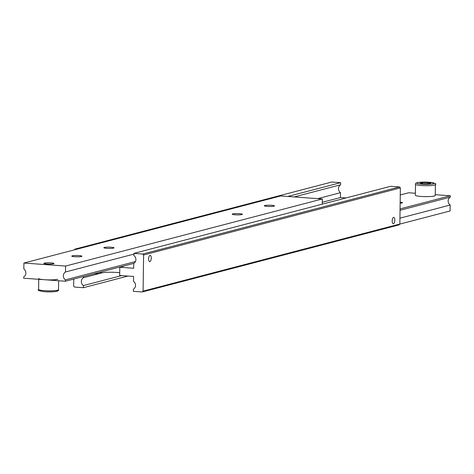 <?xml version="1.0" encoding="UTF-8"?>
<svg xmlns="http://www.w3.org/2000/svg" width="474" height="474" viewBox="0 0 474 474"><rect width="100%" height="100%" fill="white"/><g stroke="black" fill="none" stroke-linecap="round" stroke-linejoin="round"><path stroke-width="0.71" d="M124.093 265.896A12.241 1.558 -179.2 0 1 122.997 266.412L119.792 267.253L119.673 275.447L133.567 276.455L133.496 281.313A4.592 4.136 75.4 0 1 135.528 285.407A4.592 4.136 75.4 0 1 133.39 289.199L133.36 291.326L142.247 291.972L399.007 224.883L399.855 224.036L143.095 291.125L142.247 291.972M121.611 275.59L83.383 285.579A4.592 4.136 75.4 0 1 81.35 281.485A4.592 4.136 75.4 0 1 83.489 277.693L102.965 272.603M393.55 217.418A3.158 1.309 -85.9 0 1 393.734 217.4A3.158 1.309 -85.9 0 1 394.824 220.428A3.158 1.309 -85.9 0 1 393.461 223.687A3.158 1.309 -85.9 0 1 393.278 223.704A3.158 1.309 -85.9 0 1 392.188 220.677A3.158 1.309 -85.9 0 1 393.55 217.418M294.182 196.929L340.61 184.801A4.592 4.136 -104.6 0 0 338.472 188.593A4.592 4.136 -104.6 0 0 340.504 192.687L317.728 198.636M399.855 224.036L400.358 187.911L399.541 186.94L390.647 186.294L133.887 253.383L133.858 255.51A4.592 4.136 75.4 0 1 135.89 259.604A4.592 4.136 75.4 0 1 133.751 263.396L133.68 268.26L119.792 267.253M149.991 255.35A3.158 1.309 -85.9 0 1 150.175 255.332A3.158 1.309 -85.9 0 1 151.265 258.354A3.158 1.309 -85.9 0 1 149.903 261.618A3.158 1.309 -85.9 0 1 149.719 261.636A3.158 1.309 -85.9 0 1 148.629 258.608A3.158 1.309 -85.9 0 1 149.991 255.35M119.715 272.728A12.241 1.558 0.8 0 0 116.906 272.461A12.241 1.558 0.8 0 0 100.66 273L97.448 273.836L94.51 273.622M133.887 253.383L142.781 254.028L143.598 255L143.095 291.125M143.598 255L400.358 187.911M399.541 186.94L142.781 254.028M127.962 276.046L83.353 287.706L74.459 287.06L73.642 286.089L73.737 279.05M340.61 184.801L340.64 182.674L331.753 182.028L74.993 249.117L76.723 249.241M346.038 197.954L340.433 197.545L340.504 192.687M74.217 249.893L74.993 249.117M340.64 182.674L287.831 196.467M83.383 285.579L83.353 287.706M83.507 276.496L83.489 277.693M97.448 273.836L97.466 272.852M322.296 202.285L340.433 197.545M400.044 210.278L450.282 197.154A4.592 4.136 -104.6 0 0 448.143 200.946A4.592 4.136 -104.6 0 0 450.17 205.041L399.938 218.164M400.163 202.155A5.09 0.646 -179.2 0 1 402.456 202.73A5.09 0.646 -179.2 0 1 401.988 202.996A5.09 0.646 -179.2 0 1 400.145 203.239M450.17 205.041L450.087 210.96L399.783 224.107M450.282 197.154L450.3 195.786L400.068 208.91M400.263 194.95L408.629 192.764L415.372 193.25M450.3 195.786L435.251 194.69M322.273 204.164L322.344 198.973L280.673 195.952L23.913 263.04L23.83 268.959A4.592 4.136 75.4 0 1 25.857 273.054A4.592 4.136 75.4 0 1 23.718 276.846L23.7 278.214L65.371 281.236L133.834 263.348M135.44 261.565L65.394 279.867A4.592 4.136 75.4 0 1 63.362 275.773A4.592 4.136 75.4 0 1 65.501 271.981L133.881 254.117M274.031 206.184A5.09 0.646 -179.2 0 1 268.314 206.463A5.09 0.646 -179.2 0 1 264.326 205.775A5.09 0.646 -179.2 0 1 264.794 205.515A5.09 0.646 -179.2 0 1 270.512 205.23A5.09 0.646 -179.2 0 1 274.499 205.917A5.09 0.646 -179.2 0 1 274.031 206.184M241.936 214.568A5.09 0.646 -179.2 0 1 236.218 214.846A5.09 0.646 -179.2 0 1 232.23 214.159A5.09 0.646 -179.2 0 1 232.698 213.898A5.09 0.646 -179.2 0 1 238.416 213.614A5.09 0.646 -179.2 0 1 242.404 214.301A5.09 0.646 -179.2 0 1 241.936 214.568M81.463 256.499A5.09 0.646 -179.2 0 1 75.745 256.778A5.09 0.646 -179.2 0 1 71.758 256.09A5.09 0.646 -179.2 0 1 72.226 255.83A5.09 0.646 -179.2 0 1 77.937 255.545A5.09 0.646 -179.2 0 1 81.931 256.233A5.09 0.646 -179.2 0 1 81.463 256.499M113.559 248.109A5.09 0.646 -179.2 0 1 107.841 248.394A5.09 0.646 -179.2 0 1 103.847 247.706A5.09 0.646 -179.2 0 1 104.321 247.44A5.09 0.646 -179.2 0 1 110.033 247.161A5.09 0.646 -179.2 0 1 114.027 247.849A5.09 0.646 -179.2 0 1 113.559 248.109M53.538 263.793A5.09 0.646 -179.2 0 1 47.821 264.077A5.09 0.646 -179.2 0 1 43.833 263.39A5.09 0.646 -179.2 0 1 44.301 263.123A5.09 0.646 -179.2 0 1 50.019 262.845A5.09 0.646 -179.2 0 1 54.006 263.532A5.09 0.646 -179.2 0 1 53.538 263.793M23.913 263.04L65.584 266.056L322.344 198.973M65.584 266.056L65.501 271.981M65.394 279.867L65.371 281.236M415.497 184.297L415.343 195.223A9.948 1.262 0.8 0 0 423.146 196.568A9.948 1.262 0.8 0 0 434.32 196.017A9.948 1.262 0.8 0 0 435.239 195.501L435.393 184.576A9.948 1.262 0.8 0 1 434.474 185.091A9.948 1.262 0.8 0 1 421.273 185.524A9.948 1.262 0.8 0 1 415.497 184.297C415.289 183.302 415.236 181.785 429.189 182.259C434.854 183.094 436.921 183.865 435.393 184.576M427.684 182.638L430.742 183.231L428.514 183.811L423.235 183.799L420.183 183.207L422.405 182.626L427.684 182.638L427.666 183.811M422.405 182.626L422.393 183.639M44.432 263.135A4.947 0.628 -179.2 0 1 49.675 262.845A4.947 0.628 -179.2 0 1 53.829 263.449A4.947 0.628 -179.2 0 1 53.414 263.781A4.947 0.628 -179.2 0 1 47.548 264.042A4.947 0.628 -179.2 0 1 44.017 263.307A4.947 0.628 -179.2 0 1 44.432 263.135M57.739 279.293A9.948 1.262 -179.2 0 1 46.565 279.844A9.948 1.262 -179.2 0 1 38.761 278.499M100.66 273L100.672 272.011M421.801 184.179A8.722 1.108 0.8 0 0 433.378 183.793A8.722 1.108 0.8 0 0 429.118 182.265A8.722 1.108 0.8 0 0 417.541 182.65A8.722 1.108 0.8 0 0 421.801 184.179M58.503 289.703A9.948 1.262 -179.2 0 1 57.585 290.218A9.948 1.262 -179.2 0 1 44.384 290.657A9.948 1.262 -179.2 0 1 38.607 289.424C37.15 290.266 39.218 291.036 44.811 291.741C58.172 292.322 59.143 290.515 58.503 289.703L58.628 280.75M56.501 290.438A8.722 1.108 -179.2 0 1 54.67 291.652A8.722 1.108 -179.2 0 1 44.882 291.735M38.75 279.31L38.607 289.424"/></g></svg>
